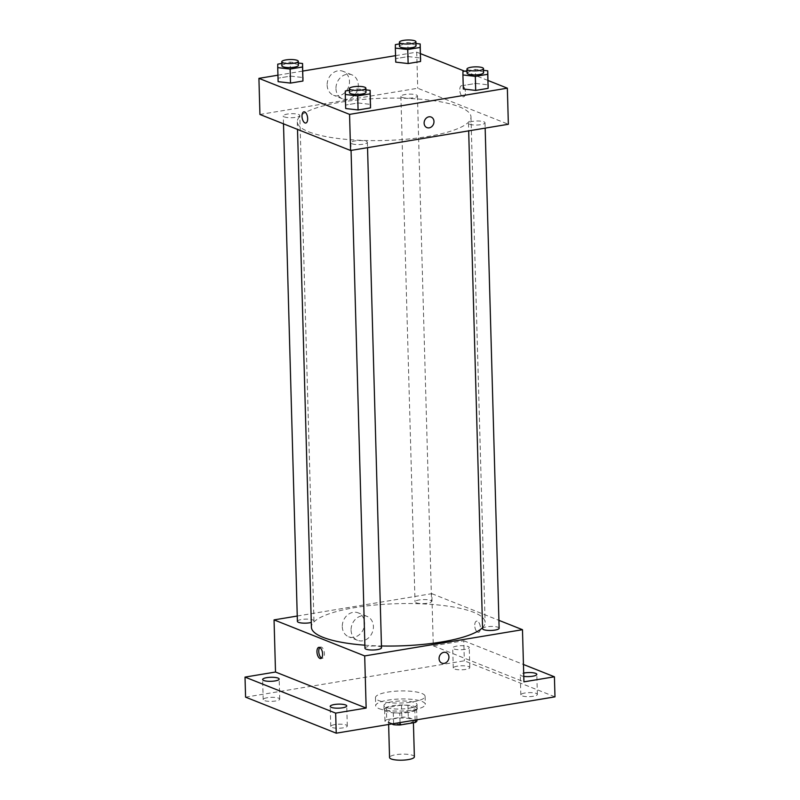 <?xml version="1.0" encoding="UTF-8"?>
<svg xmlns="http://www.w3.org/2000/svg" width="800" height="800" viewBox="0 0 800 800"><rect width="100%" height="100%" fill="white"/><g stroke="black" fill="none" stroke-linecap="round" stroke-linejoin="round"><path stroke-width="0.6" stroke-dasharray="4 3" d="M414.37 756.82A12.41 3.02 -1.6 0 0 401.88 754.15A12.41 3.02 -1.6 0 0 389.55 757.52M390.19 722.85A12.41 3.02 -1.6 0 0 404.19 723.9A12.41 3.02 -1.6 0 0 413.36 720.72A12.41 3.02 -1.6 0 0 400.87 718.05A12.41 3.02 -1.6 0 0 388.55 721.41A12.41 3.02 -1.6 0 0 390.19 722.85M415.13 720.08L414.86 710.44A16.02 3.9 -1.6 0 0 416.61 708.82L407.94 705.37A16.02 3.9 -1.6 0 0 401.47 705.12L386.37 707.63L386.71 719.66L401.81 717.15A16.02 3.9 -1.6 0 1 408.27 717.41L416.94 720.85M391.72 723.97L384.96 721.28A16.02 3.9 -1.6 0 1 386.71 719.66M414.86 710.44L399.76 712.95L400.03 722.58M393.6 723.65L393.3 712.69L384.63 709.25L384.96 721.28M393.3 712.69A16.02 3.9 -1.6 0 0 399.76 712.95M386.37 707.63A16.02 3.9 -1.6 0 0 384.63 709.25M408.86 712.31A16.55 4.03 178.4 0 1 384.07 709.5A16.55 4.03 178.4 0 1 400.5 705.01A16.55 4.03 178.4 0 1 417.16 708.57A16.55 4.03 178.4 0 1 408.86 712.31M408.74 708.3A16.55 4.03 -1.6 0 0 417.05 704.56A16.55 4.03 -1.6 0 0 400.39 701A16.55 4.03 -1.6 0 0 383.96 705.48A16.55 4.03 -1.6 0 0 386.16 707.4A16.55 4.03 -1.6 0 0 408.74 708.3M401.47 705.12L401.81 717.15M416.61 708.82L416.91 719.78M407.94 705.37L408.27 717.41M378.99 708.6A24.82 6.04 -1.6 0 0 406.98 710.68A24.82 6.04 -1.6 0 0 425.32 704.33A24.82 6.04 -1.6 0 0 400.34 698.99A24.82 6.04 -1.6 0 0 375.69 705.72A24.82 6.04 -1.6 0 0 378.99 708.6M378.76 700.57A24.82 6.04 -1.6 0 0 406.76 702.66A24.82 6.04 -1.6 0 0 425.09 696.31A24.82 6.04 -1.6 0 0 400.11 690.96A24.82 6.04 -1.6 0 0 375.47 697.69A24.82 6.04 -1.6 0 0 378.76 700.57M457.41 666.15A8.27 2.01 -1.6 0 0 453.26 668.01A8.27 2.01 -1.6 0 0 461.58 669.8A8.27 2.01 -1.6 0 0 469.8 667.55A8.27 2.01 -1.6 0 0 457.41 666.15M267.34 697.72A8.27 2.01 -1.6 0 0 263.19 699.59A8.27 2.01 -1.6 0 0 271.52 701.37A8.27 2.01 -1.6 0 0 279.74 699.13A8.27 2.01 -1.6 0 0 267.34 697.72M334.91 724.58A8.27 2.01 -1.6 0 0 330.76 726.45A8.27 2.01 -1.6 0 0 339.09 728.23A8.27 2.01 -1.6 0 0 347.3 725.98A8.27 2.01 -1.6 0 0 334.91 724.58M524.98 693A8.27 2.01 -1.6 0 0 520.83 694.87A8.27 2.01 -1.6 0 0 529.15 696.65A8.27 2.01 -1.6 0 0 537.37 694.41A8.27 2.01 -1.6 0 0 524.98 693M245.58 697.15L464.34 660.81L554.98 696.84M297.25 616.03L431.84 593.67L433.29 645.82L463.77 640.76L464.34 660.81M342.28 626.69A12.88 10.88 111.7 0 0 348.69 636.8A12.88 10.88 111.7 0 0 363.55 628.85A12.88 10.88 111.7 0 0 358.2 612.86A12.88 10.88 111.7 0 0 342.28 626.69M463.77 640.76L523.45 664.48M465.09 649.36A8.27 2.01 178.4 0 1 452.7 647.96A8.27 2.01 178.4 0 1 456.85 646.09A8.27 2.01 178.4 0 1 469.24 647.5A8.27 2.01 178.4 0 1 465.09 649.36M523.78 676.36A8.27 2.01 178.4 0 1 520.26 674.82A8.27 2.01 178.4 0 1 523.69 673.08M433.29 645.82L523.93 681.85M364.88 645.19A86.88 21.13 -1.6 0 0 381.46 645.98M482.56 627.67A86.88 21.13 -1.6 0 0 485.11 622.37A86.88 21.13 -1.6 0 0 397.67 603.67A86.88 21.13 -1.6 0 0 311.42 627.22M431.84 593.67L498.91 620.34M416.12 602.79A8.27 2.01 -1.6 0 0 425.45 603.48A8.27 2.01 -1.6 0 0 431.56 601.36A8.27 2.01 -1.6 0 0 423.23 599.58A8.27 2.01 -1.6 0 0 415.02 601.83A8.27 2.01 -1.6 0 0 416.12 602.79M381.51 647.76A8.27 2.01 -1.6 0 0 373.18 645.98A8.27 2.01 -1.6 0 0 364.96 648.23M499.13 628.22A8.27 2.01 -1.6 0 0 490.8 626.44A8.27 2.01 -1.6 0 0 482.59 628.69M297.4 621.37A8.27 2.01 178.4 0 1 303.51 619.25A8.27 2.01 178.4 0 1 312.84 619.94A8.27 2.01 178.4 0 1 313.94 620.9A8.27 2.01 178.4 0 1 311.28 622.47M477.73 632.25A5.69 2.72 -99.4 0 0 478.51 632.34A5.69 2.72 -99.4 0 0 480.26 626.28A5.69 2.72 -99.4 0 0 476.65 621.12A5.69 2.72 -99.4 0 0 474.79 626.39A5.69 2.72 -99.4 0 0 477.73 632.25A5.69 2.72 -99.4 0 0 478.51 632.34A5.69 2.72 -99.4 0 0 480.25 626.29A5.69 2.72 -99.4 0 0 476.64 621.12A5.69 2.72 -99.4 0 0 474.79 626.39A5.69 2.72 -99.4 0 0 477.73 632.25M319.82 647.51A5.69 2.72 80.6 0 1 320.66 647.03A5.69 2.72 80.6 0 1 321.44 647.13A5.69 2.72 80.6 0 1 324.38 652.99A5.69 2.72 80.6 0 1 322.53 658.25A5.69 2.72 80.6 0 1 321.57 658.07M351.08 630.18A12.88 10.88 111.7 0 0 357.49 640.3A12.88 10.88 111.7 0 0 372.35 632.35A12.88 10.88 111.7 0 0 367.01 616.36A12.88 10.88 111.7 0 0 351.08 630.18M441.9 663.14L441.9 663.14A5.69 4.8 -68.3 0 1 439.07 658.67A5.69 4.8 -68.3 0 1 446.1 652.56L446.11 652.56M308.84 131.87A86.88 21.13 -1.6 0 0 406.82 139.18A86.88 21.13 -1.6 0 0 470.99 116.94A86.88 21.13 -1.6 0 0 383.56 98.24A86.88 21.13 -1.6 0 0 297.3 121.79A86.88 21.13 -1.6 0 0 308.84 131.87M298.72 114.51A8.27 2.01 178.4 0 1 299.82 115.47A8.27 2.01 178.4 0 1 291.6 117.72A8.27 2.01 178.4 0 1 283.28 115.94A8.27 2.01 178.4 0 1 289.39 113.82A8.27 2.01 178.4 0 1 298.72 114.51M469.57 124.22A8.27 2.01 -1.6 0 0 478.9 124.91A8.27 2.01 -1.6 0 0 485.01 122.79A8.27 2.01 -1.6 0 0 476.69 121.01A8.27 2.01 -1.6 0 0 468.47 123.25A8.27 2.01 -1.6 0 0 469.57 124.22M351.95 143.76A8.27 2.01 -1.6 0 0 361.28 144.45A8.27 2.01 -1.6 0 0 367.39 142.33A8.27 2.01 -1.6 0 0 359.06 140.55A8.27 2.01 -1.6 0 0 350.85 142.79A8.27 2.01 -1.6 0 0 351.95 143.76M402 97.36A8.27 2.01 -1.6 0 0 411.33 98.05A8.27 2.01 -1.6 0 0 417.44 95.93A8.27 2.01 -1.6 0 0 409.12 94.15A8.27 2.01 -1.6 0 0 400.9 96.4A8.27 2.01 -1.6 0 0 402 97.36M259.93 114.46L417.72 88.24L508.36 124.27M408.2 56.57L420.59 58L408.2 56.57L395.77 58.64L408.2 56.57L407.8 42.53L415.98 43.47M395.74 62.13L395.77 58.64L395.74 62.13M358.14 102.97L370.53 104.4L358.14 102.97L345.72 105.04L358.14 102.97L357.75 88.93L365.92 89.87M345.69 108.53L345.72 105.04L345.69 108.53M395.56 55.65L416.71 52.14L420.46 53.63M464.61 71.18L488.03 80.49M277.94 75.19L302.78 71.07M475.76 83.43L488.16 84.86L475.76 83.43L463.34 85.5L475.76 83.43L475.37 69.39L483.55 70.33M463.31 88.99L463.34 85.5L463.31 88.99M290.57 76.11L302.96 77.54L290.57 76.11L278.15 78.18L290.57 76.11L290.18 62.07L298.35 63.01M278.12 81.67L278.15 78.18L278.12 81.67M416.71 52.14L417.72 88.24M327.15 85.15A12.88 10.88 111.7 0 0 333.56 95.27A12.88 10.88 111.7 0 0 348.43 87.32A12.88 10.88 111.7 0 0 343.08 71.33A12.88 10.88 111.7 0 0 327.15 85.15M462.77 96.73A5.69 2.72 -99.4 0 0 463.55 96.83A5.69 2.72 -99.4 0 0 465.3 90.77A5.69 2.72 -99.4 0 0 461.69 85.61A5.69 2.72 -99.4 0 0 459.84 90.87A5.69 2.72 -99.4 0 0 462.77 96.73A5.69 2.72 -99.4 0 0 463.55 96.83A5.69 2.72 -99.4 0 0 465.3 90.77A5.69 2.72 -99.4 0 0 461.68 85.61A5.69 2.72 -99.4 0 0 459.83 90.87A5.69 2.72 -99.4 0 0 462.77 96.73M303.9 111.82L303.9 111.82A5.69 2.72 80.6 0 1 304.68 111.91A5.69 2.72 80.6 0 1 307.62 117.77A5.69 2.72 80.6 0 1 305.77 123.04L305.76 123.04M335.96 88.65A12.88 10.88 111.7 0 0 342.36 98.77A12.88 10.88 111.7 0 0 357.23 90.81A12.88 10.88 111.7 0 0 351.88 74.83A12.88 10.88 111.7 0 0 335.96 88.65M426.94 127.62L426.94 127.62A5.69 4.8 -68.3 0 1 424.11 123.16A5.69 4.8 -68.3 0 1 431.15 117.05L431.15 117.05M281.81 63.46L290.18 62.07M298.42 65.33A8.27 2.01 -1.6 0 0 290.09 63.55A8.27 2.01 -1.6 0 0 281.88 65.79M277.76 64.14L278.15 78.18M399.44 43.92L407.8 42.53M416.04 45.79A8.27 2.01 -1.6 0 0 407.72 44.01A8.27 2.01 -1.6 0 0 399.5 46.25M395.38 44.6L395.77 58.64M349.38 90.32L357.75 88.93M365.99 92.19A8.27 2.01 -1.6 0 0 357.66 90.41A8.27 2.01 -1.6 0 0 349.45 92.65M345.33 91L345.72 105.04M467.01 70.78L475.37 69.39M483.61 72.65A8.27 2.01 -1.6 0 0 475.29 70.87A8.27 2.01 -1.6 0 0 467.07 73.11M462.95 71.46L463.34 85.5M413.42 722.77L413.36 720.72M388.63 724.48L388.55 721.41M383.96 705.48L384.07 709.5M417.05 704.56L417.16 708.57M375.47 697.69L375.69 705.72M425.09 696.31L425.32 704.33M537.37 694.41L536.81 674.35M520.83 694.87L520.26 674.82M347.3 725.98L346.74 705.93M330.76 726.45L330.2 706.39M279.74 699.13L279.17 679.07M263.19 699.59L262.63 679.53M469.8 667.55L469.24 647.5M453.26 668.01L452.7 647.96M320.66 647.03L318.86 647.33M322.53 658.25L320.72 658.55M367.01 616.36L358.2 612.86M357.49 640.3L348.69 636.8M297.3 121.79L297.51 129.39M470.99 116.94L485.11 622.37M313.94 620.9L299.82 115.47M283.5 123.82L283.28 115.94M468.47 123.25L468.68 130.86M485.01 122.79L485.16 128.13M350.85 142.79L351.06 150.4M367.39 142.33L367.54 147.67M400.9 96.4L415.02 601.83M417.44 95.93L431.56 601.36M351.88 74.83L343.08 71.33M342.36 98.77L333.56 95.27"/><path stroke-width="1.2" d="M388.63 724.48L389.55 757.52A12.41 3.02 -1.6 0 0 391.2 758.96A12.41 3.02 -1.6 0 0 405.2 760A12.41 3.02 -1.6 0 0 414.37 756.82L413.42 722.77M415.13 720.08L415.2 722.47A16.02 3.9 -1.6 0 0 416.94 720.85L416.91 719.78M415.2 722.47L400.1 724.98A16.02 3.9 -1.6 0 1 393.63 724.73L391.72 723.97M400.03 722.58L400.1 724.98M393.6 723.65L393.63 724.73M523.45 664.48L554.42 676.79L554.98 696.84L336.23 733.18L245.58 697.15L245.02 677.1L275.51 672.03L366.15 708.06L335.66 713.13L336.23 733.18M554.42 676.79L523.93 681.85L522.48 629.7L364.69 655.92L366.15 708.06M439.07 658.67A5.69 4.8 -68.3 0 1 446.11 652.56A5.69 4.8 -68.3 0 1 448.47 659.62A5.69 4.8 -68.3 0 1 441.9 663.14A5.69 4.8 -68.3 0 1 439.07 658.67M342.59 707.8A8.27 2.01 178.4 0 1 330.2 706.39A8.27 2.01 178.4 0 1 334.35 704.52A8.27 2.01 178.4 0 1 346.74 705.93A8.27 2.01 178.4 0 1 342.59 707.8M275.02 680.94A8.27 2.01 178.4 0 1 262.63 679.53A8.27 2.01 178.4 0 1 266.78 677.66A8.27 2.01 178.4 0 1 279.17 679.07A8.27 2.01 178.4 0 1 275.02 680.94M335.66 713.13L245.02 677.1M364.69 655.92L274.05 619.89L275.51 672.03M274.05 619.89L297.25 616.03M523.69 673.08A8.27 2.01 178.4 0 1 524.42 672.95A8.27 2.01 178.4 0 1 536.81 674.35A8.27 2.01 178.4 0 1 532.66 676.22A8.27 2.01 178.4 0 1 523.78 676.36M297.51 129.39L311.42 627.22A86.88 21.13 -1.6 0 0 322.96 637.31A86.88 21.13 -1.6 0 0 364.88 645.19M381.46 645.98A86.88 21.13 -1.6 0 0 482.56 627.67M498.91 620.34L522.48 629.7M351.06 150.4L364.96 648.23A8.27 2.01 -1.6 0 0 366.06 649.19A8.27 2.01 -1.6 0 0 375.4 649.88A8.27 2.01 -1.6 0 0 381.51 647.76L367.54 147.67M468.68 130.86L482.59 628.69A8.27 2.01 -1.6 0 0 483.69 629.65A8.27 2.01 -1.6 0 0 493.02 630.34A8.27 2.01 -1.6 0 0 499.13 628.22L485.16 128.13M311.28 622.47A8.27 2.01 178.4 0 1 302.38 623.07A8.27 2.01 178.4 0 1 297.4 621.37L283.5 123.82M319.64 647.43A5.69 2.72 80.6 0 1 322.57 653.29A5.69 2.72 80.6 0 1 320.72 658.55A5.69 2.72 80.6 0 1 317.11 653.39A5.69 2.72 80.6 0 1 318.86 647.33A5.69 2.72 80.6 0 1 319.64 647.43M321.57 658.07A5.69 2.72 80.6 0 1 318.92 653.09A5.69 2.72 80.6 0 1 319.82 647.51M446.1 652.56A5.69 4.8 -68.3 0 1 448.47 659.62A5.69 4.8 -68.3 0 1 441.9 663.14M488.03 80.49L507.35 88.17L508.36 124.27L350.57 150.49L259.93 114.46L258.92 78.35L277.94 75.19M507.35 88.17L349.56 114.38L350.57 150.49M424.12 123.16A5.69 4.8 -68.3 0 1 431.15 117.05A5.69 4.8 -68.3 0 1 433.51 124.11A5.69 4.8 -68.3 0 1 426.94 127.62A5.69 4.8 -68.3 0 1 424.12 123.16M420.59 58L420.56 61.49L408.13 63.55L395.74 62.13L408.13 63.55L420.56 61.49L420.19 43.96L420.16 47.45L407.74 49.51L395.35 48.09L395.38 44.6L399.44 43.92M370.53 104.4L370.5 107.89L358.08 109.95L345.69 108.53L358.08 109.95L370.5 107.89L370.14 90.36L370.11 93.85L357.69 95.91L345.29 94.49L345.33 91L349.38 90.32M420.46 53.63L464.61 71.18M302.78 71.07L395.56 55.65M349.56 114.38L258.92 78.35M488.16 84.86L488.12 88.35L475.7 90.41L463.31 88.99L475.7 90.41L488.12 88.35L487.76 70.82L487.73 74.31L475.31 76.37L462.92 74.95L462.95 71.46L467.01 70.78M302.96 77.54L302.93 81.03L290.51 83.09L278.12 81.67L290.51 83.09L302.93 81.03L302.57 63.5L302.54 66.99L290.12 69.05L277.73 67.63L277.76 64.14L281.81 63.46M304.68 111.91A5.69 2.72 80.6 0 1 307.61 117.77A5.69 2.72 80.6 0 1 305.76 123.04A5.69 2.72 80.6 0 1 302.15 117.87A5.69 2.72 80.6 0 1 303.9 111.82A5.69 2.72 80.6 0 1 304.68 111.91M305.77 123.04A5.69 2.72 80.6 0 1 302.15 117.87A5.69 2.72 80.6 0 1 303.9 111.82M431.15 117.05A5.69 4.8 -68.3 0 1 433.51 124.11A5.69 4.8 -68.3 0 1 426.94 127.62M298.35 63.01L302.57 63.5M281.76 61.78L281.88 65.79A8.27 2.01 -1.6 0 0 282.98 66.75A8.27 2.01 -1.6 0 0 292.31 67.45A8.27 2.01 -1.6 0 0 298.42 65.33L298.31 61.32A8.27 2.01 -1.6 0 0 289.98 59.54A8.27 2.01 -1.6 0 0 281.76 61.78A8.27 2.01 -1.6 0 0 282.86 62.74A8.27 2.01 -1.6 0 0 292.2 63.44A8.27 2.01 -1.6 0 0 298.31 61.32M302.54 66.99L302.93 81.03M290.12 69.05L290.51 83.09M277.73 67.63L278.12 81.67M415.98 43.47L420.19 43.96M399.39 42.24L399.5 46.25A8.27 2.01 -1.6 0 0 400.6 47.21A8.27 2.01 -1.6 0 0 409.93 47.91A8.27 2.01 -1.6 0 0 416.04 45.79L415.93 41.78A8.27 2.01 -1.6 0 0 407.6 40A8.27 2.01 -1.6 0 0 399.39 42.24A8.27 2.01 -1.6 0 0 400.49 43.2A8.27 2.01 -1.6 0 0 409.82 43.9A8.27 2.01 -1.6 0 0 415.93 41.78M420.16 47.45L420.56 61.49M407.74 49.51L408.13 63.55M395.35 48.09L395.74 62.13M365.92 89.87L370.14 90.36M349.33 88.64L349.45 92.65A8.27 2.01 -1.6 0 0 350.55 93.61A8.27 2.01 -1.6 0 0 359.88 94.31A8.27 2.01 -1.6 0 0 365.99 92.19L365.88 88.18A8.27 2.01 -1.6 0 0 357.55 86.4A8.27 2.01 -1.6 0 0 349.33 88.64A8.27 2.01 -1.6 0 0 350.43 89.6A8.27 2.01 -1.6 0 0 359.76 90.3A8.27 2.01 -1.6 0 0 365.88 88.18M370.11 93.85L370.5 107.89M357.69 95.91L358.08 109.95M345.29 94.49L345.69 108.53M483.55 70.33L487.76 70.82M466.96 69.1L467.07 73.11A8.27 2.01 -1.6 0 0 468.17 74.07A8.27 2.01 -1.6 0 0 477.5 74.77A8.27 2.01 -1.6 0 0 483.61 72.65L483.5 68.64A8.27 2.01 -1.6 0 0 475.17 66.86A8.27 2.01 -1.6 0 0 466.96 69.1A8.27 2.01 -1.6 0 0 468.06 70.06A8.27 2.01 -1.6 0 0 477.39 70.76A8.27 2.01 -1.6 0 0 483.5 68.64M487.73 74.31L488.12 88.35M475.31 76.37L475.7 90.41M462.92 74.95L463.31 88.99"/></g></svg>
